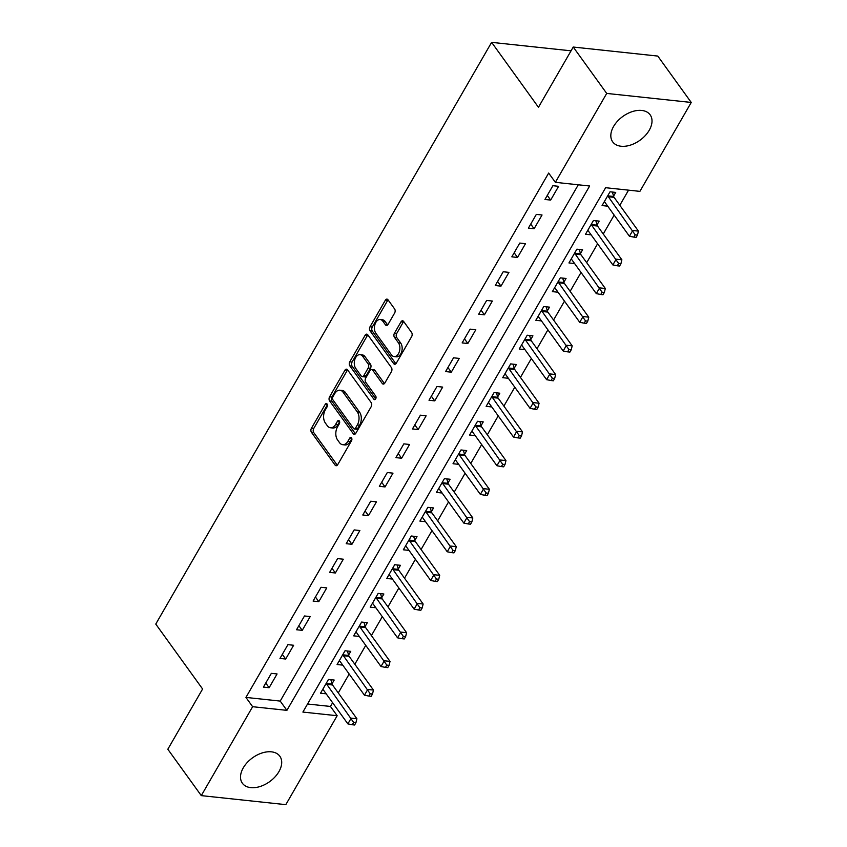 <?xml version="1.0" encoding="UTF-8"?>
<svg xmlns="http://www.w3.org/2000/svg" width="847" height="847" viewBox="0 0 847 847"><rect width="100%" height="100%" fill="white"/><g stroke="black" fill="none" stroke-linecap="round" stroke-linejoin="round"><path stroke-width="1.27" d="M327.08 404.008A2.033 1.281 -83.9 0 0 326.381 403.564A2.033 1.281 -83.9 0 0 325.248 404.315L311.431 428.243A2.912 1.832 -83.9 0 0 311.442 432.319L335.094 465.098A2.912 1.832 -83.9 0 0 336.09 465.734A2.912 1.832 -83.9 0 0 337.709 464.664L351.526 440.736A2.033 1.281 -83.9 0 0 351.516 437.878A2.033 1.281 -83.9 0 0 350.817 437.433A2.033 1.281 -83.9 0 0 349.684 438.185L347.895 441.276A9.296 5.865 -83.9 0 1 342.707 444.696A9.296 5.865 -83.9 0 1 339.531 442.663L337.561 439.932A9.296 5.865 -83.9 0 1 337.519 426.899L339.308 423.796A2.033 1.281 -83.9 0 0 339.298 420.948A2.033 1.281 -83.9 0 0 338.599 420.504A2.033 1.281 -83.9 0 0 337.466 421.245L335.677 424.347A9.296 5.865 -83.9 0 1 330.489 427.767A9.296 5.865 -83.9 0 1 327.313 425.723L325.343 422.992A9.296 5.865 -83.9 0 1 325.301 409.959L327.09 406.867A2.033 1.281 -83.9 0 0 327.08 404.008M649.236 130.247A23.091 14.664 -35.8 0 1 630.433 145.112A23.091 14.664 -35.8 0 1 612.688 141.851A23.091 14.664 -35.8 0 1 613.599 126.436A23.091 14.664 -35.8 0 1 632.402 111.571A23.091 14.664 -35.8 0 1 650.147 114.832A23.091 14.664 -35.8 0 1 649.236 130.247M278.928 771.638A23.091 14.664 -35.8 0 1 260.124 786.503A23.091 14.664 -35.8 0 1 242.38 783.242A23.091 14.664 -35.8 0 1 243.29 767.827A23.091 14.664 -35.8 0 1 262.094 752.962A23.091 14.664 -35.8 0 1 279.838 756.223A23.091 14.664 -35.8 0 1 278.928 771.638M394.628 313.03A2.912 1.832 -83.9 0 0 394.617 308.954L387.979 299.764A2.912 1.832 -83.9 0 0 386.984 299.118A2.912 1.832 -83.9 0 0 385.364 300.187L370.023 326.773A2.912 1.832 -83.9 0 0 370.033 330.849L393.675 363.617A2.912 1.832 -83.9 0 0 394.67 364.263A2.912 1.832 -83.9 0 0 396.29 363.194L411.642 336.608A2.912 1.832 -83.9 0 0 411.621 332.532L403.617 321.426A2.912 1.832 -83.9 0 0 402.621 320.791A2.912 1.832 -83.9 0 0 401.002 321.86L394.427 333.231A2.912 1.832 -83.9 0 0 394.448 337.307L398.418 342.813A7.771 4.902 -83.9 0 1 399.339 351.674A7.771 4.902 -83.9 0 1 394.109 356.576A7.771 4.902 -83.9 0 1 391.462 354.872L375.888 333.295A7.771 4.902 -83.9 0 1 374.967 324.433A7.771 4.902 -83.9 0 1 380.197 319.531A7.771 4.902 -83.9 0 1 382.855 321.235L385.449 324.835A2.912 1.832 -83.9 0 0 386.433 325.47A2.912 1.832 -83.9 0 0 388.064 324.401L394.628 313.03M201.29 795.619L167.822 749.246L202.602 689.003L155.763 624.08L491.62 42.35L538.459 107.283L573.239 47.04L606.706 93.424L691.237 102.445L639.898 191.369L605.626 187.706L302.887 712.073L337.159 715.726L285.82 804.65L201.29 795.619L252.628 706.705L286.9 710.358L589.639 186.001L555.367 182.338L606.706 93.424M555.367 182.338L548.665 173.063L245.937 697.42L252.628 706.705M347.535 369.811A2.912 1.832 -83.9 0 0 346.539 369.176A2.912 1.832 -83.9 0 0 344.92 370.245L329.578 396.82A2.912 1.832 -83.9 0 0 329.589 400.896L353.231 433.675A2.912 1.832 -83.9 0 0 354.226 434.31A2.912 1.832 -83.9 0 0 355.846 433.24L371.198 406.666A2.912 1.832 -83.9 0 0 371.177 402.59L347.535 369.811M349.8 361.796L365.142 335.221A2.912 1.832 -83.9 0 1 366.762 334.152A2.912 1.832 -83.9 0 1 367.757 334.787L391.399 367.566A2.912 1.832 -83.9 0 1 391.42 371.632L384.845 383.013A2.912 1.832 -83.9 0 1 383.225 384.083A2.912 1.832 -83.9 0 1 382.23 383.447L372.648 370.15A2.912 1.832 -83.9 0 0 371.653 369.514A2.912 1.832 -83.9 0 0 370.033 370.584L365.671 378.133A2.912 1.832 -83.9 0 0 365.692 382.198L375.676 396.036A2.033 1.281 -83.9 0 1 375.909 398.355A2.033 1.281 -83.9 0 1 374.543 399.636A2.033 1.281 -83.9 0 1 373.855 399.191L349.811 365.872A2.912 1.832 -83.9 0 1 349.8 361.796L352.077 362.04L367.429 335.465L365.142 335.221M245.937 697.42L280.209 701.083L578.289 184.794M269.124 687.722L277.075 673.947L271.358 673.344L263.406 687.108L269.124 687.722L265.757 683.053M285.683 659.03L293.634 645.266L287.916 644.652L279.976 658.426L285.683 659.03L282.316 654.36M302.241 630.348L310.193 616.584L304.486 615.97L296.535 629.745L302.241 630.348L298.875 625.679M318.8 601.666L326.751 587.892L321.045 587.289L313.094 601.052L318.8 601.666L315.433 596.997M335.37 572.985L343.321 559.211L337.604 558.607L329.652 572.371L335.37 572.985L332.003 568.316M351.928 544.293L359.88 530.529L354.162 529.915L346.211 543.689L351.928 544.293L348.562 539.624M368.487 515.611L376.439 501.848L370.721 501.233L362.781 514.997L368.487 515.611L365.121 510.942M385.046 486.93L392.997 473.155L387.291 472.552L379.34 486.316L385.046 486.93L381.679 482.261M401.616 458.238L409.556 444.474L403.85 443.86L395.898 457.634L401.616 458.238L398.238 453.569M418.174 429.556L426.126 415.792L420.408 415.178L412.457 428.942L418.174 429.556L414.808 424.887M434.733 400.875L442.685 387.1L436.967 386.497L429.016 400.26L434.733 400.875L431.367 396.205M451.292 372.182L459.243 358.419L453.537 357.805L445.586 371.579L451.292 372.182L447.925 367.513M467.851 343.501L475.802 329.737L470.096 329.123L462.144 342.897L467.851 343.501L464.484 338.832M484.42 314.819L492.361 301.045L486.654 300.441L478.703 314.205L484.42 314.819L481.054 310.15M500.979 286.138L508.931 272.363L503.213 271.749L495.262 285.524L500.979 286.138L497.613 281.469M517.538 257.446L525.489 243.682L519.772 243.068L511.832 256.842L517.538 257.446L514.171 252.777M534.097 228.764L542.048 214.99L536.342 214.386L528.39 228.15L534.097 228.764L530.73 224.095M550.666 200.083L558.607 186.308L552.9 185.705L544.949 199.469L550.666 200.083L547.289 195.413M307.546 704.005L330.468 706.451L332.617 702.735M338.271 692.941L349.176 674.053M354.829 664.249L365.745 645.361M371.399 635.568L382.304 616.68M387.958 606.886L398.863 587.998M404.517 578.194L415.422 559.306M421.075 549.512L431.981 530.624M437.645 520.831L448.55 501.943M454.204 492.139L465.109 473.251M470.763 463.457L481.668 444.569M487.321 434.776L498.227 415.888M503.88 406.094L514.785 387.206M520.45 377.402L531.355 358.514M537.009 348.72L547.914 329.832M553.567 320.039L564.473 301.151M570.126 291.347L581.031 272.459M586.696 262.665L597.601 243.777M603.255 233.984L614.16 215.096M619.813 205.292L628.548 190.162M332.035 683.783L334.194 680.046L328.477 679.442L320.526 693.206L326.18 693.809M348.593 655.102L350.753 651.364L345.036 650.761L337.095 664.524L342.739 665.128M365.163 626.409L367.312 622.683L361.605 622.069L353.654 635.843L359.308 636.446M381.722 597.728L383.871 594.001L378.164 593.387L370.213 607.151L375.867 607.754M398.281 569.046L400.44 565.309L394.723 564.705L386.772 578.469L392.426 579.073M414.839 540.354L416.999 536.627L411.282 536.013L403.341 549.788L408.985 550.391M431.409 511.673L433.558 507.946L427.851 507.332L419.9 521.096L425.543 521.699M447.968 482.991L450.117 479.254L444.41 478.65L436.459 492.414L442.113 493.018M464.527 454.31L466.686 450.572L460.969 449.958L453.018 463.733L458.672 464.336M481.085 425.618L483.245 421.891L477.528 421.277L469.577 435.051L475.231 435.654M497.644 396.936L499.804 393.199L494.087 392.595L486.146 406.359L491.789 406.962M514.214 368.254L516.363 364.517L510.656 363.903L502.705 377.677L508.359 378.281M530.773 339.562L532.922 335.836L527.215 335.221L519.264 348.996L524.918 349.599M547.331 310.881L549.491 307.143L543.774 306.54L535.823 320.304L541.477 320.907M563.89 282.199L566.05 278.462L560.333 277.858L552.382 291.622L558.035 292.226M580.449 253.507L582.609 249.78L576.902 249.166L568.951 262.941L574.594 263.544M597.019 224.826L599.168 221.099L593.461 220.485L585.51 234.248L591.164 234.852M613.577 196.144L615.727 192.407L610.02 191.803L602.069 205.567L607.723 206.17M571.058 50.831L491.62 42.35M573.239 47.04L657.78 56.071L691.237 102.445M330.468 706.451L337.159 715.726M280.209 701.083L286.9 710.358M330.489 427.767L332.776 428.01A9.296 5.865 -83.9 0 0 337.964 424.591L335.677 424.347M339.626 421.721L337.964 424.591M342.707 444.696L344.994 444.94A9.296 5.865 -83.9 0 0 350.182 441.52L347.895 441.276M351.844 438.651L350.182 441.52M327.408 404.781L313.718 428.487A2.912 1.832 -83.9 0 0 313.729 432.563L337.297 465.225M347.619 369.927A2.912 1.832 -83.9 0 0 347.206 370.488L331.855 397.063A2.912 1.832 -83.9 0 0 331.876 401.139L355.433 433.802M332.839 396.894A2.033 1.281 -83.9 0 0 332.85 399.742L353.612 428.518A2.033 1.281 -83.9 0 0 354.3 428.963A2.033 1.281 -83.9 0 0 355.444 428.211L357.328 424.95A9.296 5.865 -83.9 0 0 357.286 411.917L343.099 392.246A9.296 5.865 -83.9 0 0 339.922 390.213A9.296 5.865 -83.9 0 0 334.734 393.633L332.839 396.894M354.3 428.963L356.587 429.207A2.033 1.281 -83.9 0 0 357.72 428.455L355.444 428.211M339.922 390.213L342.209 390.456A9.296 5.865 -83.9 0 1 345.375 392.489L359.573 412.161A9.296 5.865 -83.9 0 1 359.615 425.194L357.72 428.455M367.842 334.904A2.912 1.832 -83.9 0 0 367.429 335.465M384.432 383.564L374.925 370.393A2.912 1.832 -83.9 0 0 373.94 369.758L371.653 369.514M375.708 398.842L352.098 366.116L349.811 365.872M362.696 356.354A7.771 4.902 -83.9 0 0 360.039 354.649A7.771 4.902 -83.9 0 0 354.819 359.552A7.771 4.902 -83.9 0 0 355.74 368.403L361.224 376.004A2.912 1.832 -83.9 0 0 362.209 376.65A2.912 1.832 -83.9 0 0 363.839 375.581L368.191 368.032A2.912 1.832 -83.9 0 0 368.18 363.956L362.696 356.354L364.983 356.598A7.771 4.902 -83.9 0 0 362.325 354.893L360.039 354.649M362.209 376.65L364.496 376.894A2.912 1.832 -83.9 0 0 366.116 375.824L363.839 375.581M364.983 356.598L370.467 364.199A2.912 1.832 -83.9 0 1 370.478 368.276L366.116 375.824M352.077 362.04A2.912 1.832 -83.9 0 0 352.098 366.116M380.197 319.531L382.484 319.774A7.771 4.902 -83.9 0 1 385.131 321.479L387.64 324.962M394.109 356.576L396.396 356.82A7.771 4.902 -83.9 0 0 401.626 351.918A7.771 4.902 -83.9 0 0 400.705 343.067L398.418 342.813M403.701 321.553A2.912 1.832 -83.9 0 0 403.278 322.104L396.714 333.474A2.912 1.832 -83.9 0 0 396.724 337.551L400.705 343.067M388.064 299.88A2.912 1.832 -83.9 0 0 387.651 300.431L372.299 327.016A2.912 1.832 -83.9 0 0 372.32 331.092L395.877 363.744M322.686 689.479L322.919 689.596A2.965 1.863 96.1 0 1 323.522 690.125L347.873 723.889L351.187 718.15L356.905 718.754L332.543 684.99A2.965 1.863 96.1 0 1 332.14 684.132L330.849 679.696M353.654 722.459L352.32 724.757L354.607 725L355.931 722.703L353.654 722.459L326.826 684.387A2.965 1.863 96.1 0 1 326.423 683.529L326.328 683.169M352.32 724.757L347.873 723.889M356.905 718.754L355.931 722.703M339.245 660.787L339.488 660.914A2.965 1.863 96.1 0 1 340.081 661.433L364.443 695.196L367.746 689.458L373.463 690.072L349.102 656.309A2.965 1.863 96.1 0 1 348.699 655.451L347.408 651.004M370.213 693.778L368.89 696.075L371.166 696.319L372.5 694.021L370.213 693.778L343.395 655.694A2.965 1.863 96.1 0 1 342.993 654.837L342.887 654.487M368.89 696.075L364.443 695.196M373.463 690.072L372.5 694.021M355.804 632.106L356.047 632.222A2.965 1.863 96.1 0 1 356.64 632.751L381.002 666.515L384.316 660.776L390.022 661.391L365.66 627.627A2.965 1.863 96.1 0 1 365.258 626.769L363.977 622.323M386.772 665.096L385.449 667.383L387.735 667.637L389.059 665.34L386.772 665.096L359.954 627.013A2.965 1.863 96.1 0 1 359.552 626.155L359.446 625.806M385.449 667.383L381.002 666.515M390.022 661.391L389.059 665.34M372.373 603.424L372.606 603.54A2.965 1.863 96.1 0 1 373.199 604.07L397.561 637.833L400.875 632.095L406.581 632.698L382.23 598.935A2.965 1.863 96.1 0 1 381.817 598.077L380.536 593.641M403.331 636.404L402.007 638.702L404.294 638.945L405.618 636.648L403.331 636.404L376.513 598.331A2.965 1.863 96.1 0 1 376.11 597.474L376.004 597.114M402.007 638.702L397.561 637.833M406.581 632.698L405.618 636.648M388.932 574.732L389.165 574.859A2.965 1.863 96.1 0 1 389.758 575.378L414.119 609.141L417.433 603.413L423.151 604.017L398.789 570.253A2.965 1.863 96.1 0 1 398.386 569.396L397.095 564.96M419.89 607.723L418.566 610.02L420.853 610.264L422.177 607.966L419.89 607.723L393.072 569.65A2.965 1.863 96.1 0 1 392.669 568.782L392.574 568.432M418.566 610.02L414.119 609.141M423.151 604.017L422.177 607.966M405.491 546.05L405.724 546.167A2.965 1.863 96.1 0 1 406.327 546.696L430.678 580.46L433.992 574.721L439.709 575.335L415.348 541.572A2.965 1.863 96.1 0 1 414.945 540.714L413.654 536.267M436.459 579.041L435.125 581.338L437.412 581.582L438.735 579.284L436.459 579.041L409.641 540.958A2.965 1.863 96.1 0 1 409.228 540.1L409.133 539.751M435.125 581.338L430.678 580.46M439.709 575.335L438.735 579.284M422.05 517.369L422.293 517.485A2.965 1.863 96.1 0 1 422.886 518.015L447.248 551.778L450.551 546.04L456.268 546.654L431.906 512.89A2.965 1.863 96.1 0 1 431.504 512.022L430.223 507.586M453.018 550.359L451.695 552.646L453.971 552.89L455.305 550.603L453.018 550.359L426.2 512.276A2.965 1.863 96.1 0 1 425.797 511.419L425.692 511.069M451.695 552.646L447.248 551.778M456.268 546.654L455.305 550.603M438.619 488.687L438.852 488.804A2.965 1.863 96.1 0 1 439.445 489.322L463.807 523.086L467.121 517.358L472.827 517.962L448.476 484.198A2.965 1.863 96.1 0 1 448.063 483.341L446.782 478.904M469.577 521.667L468.253 523.965L470.54 524.208L471.864 521.911L469.577 521.667L442.759 483.595A2.965 1.863 96.1 0 1 442.356 482.737L442.25 482.377M468.253 523.965L463.807 523.086M472.827 517.962L471.864 521.911M455.178 459.995L455.411 460.112A2.965 1.863 96.1 0 1 456.004 460.641L480.365 494.404L483.679 488.666L489.386 489.28L465.035 455.517A2.965 1.863 96.1 0 1 464.632 454.659L463.341 450.212M486.136 492.986L484.812 495.283L487.099 495.527L488.423 493.229L486.136 492.986L459.318 454.903A2.965 1.863 96.1 0 1 458.915 454.045L458.809 453.696M484.812 495.283L480.365 494.404M489.386 489.28L488.423 493.229M471.737 431.314L471.97 431.43A2.965 1.863 96.1 0 1 472.573 431.959L496.924 465.723L500.238 459.985L505.955 460.599L481.594 426.835A2.965 1.863 96.1 0 1 481.191 425.977L479.9 421.531M502.695 464.304L501.371 466.591L503.658 466.835L504.981 464.548L502.695 464.304L475.876 426.221A2.965 1.863 96.1 0 1 475.474 425.363L475.379 425.014M501.371 466.591L496.924 465.723M505.955 460.599L504.981 464.548M488.296 402.632L488.539 402.748A2.965 1.863 96.1 0 1 489.132 403.278L513.494 437.041L516.797 431.303L522.514 431.906L498.152 398.143A2.965 1.863 96.1 0 1 497.75 397.285L496.458 392.849M519.264 435.612L517.941 437.91L520.217 438.153L521.54 435.856L519.264 435.612L492.446 397.539A2.965 1.863 96.1 0 1 492.033 396.682L491.938 396.322M517.941 437.91L513.494 437.041M522.514 431.906L521.54 435.856M504.854 373.94L505.098 374.056A2.965 1.863 96.1 0 1 505.691 374.586L530.053 408.349L533.366 402.611L539.073 403.225L514.711 369.461A2.965 1.863 96.1 0 1 514.309 368.604L513.028 364.157M535.823 406.931L534.499 409.228L536.786 409.472L538.11 407.174L535.823 406.931L509.005 368.847A2.965 1.863 96.1 0 1 508.602 367.99L508.496 367.64M534.499 409.228L530.053 408.349M539.073 403.225L538.11 407.174M521.424 345.258L521.657 345.375A2.965 1.863 96.1 0 1 522.25 345.904L546.611 379.668L549.925 373.929L555.632 374.543L531.281 340.78A2.965 1.863 96.1 0 1 530.868 339.922L529.587 335.476M552.382 378.249L551.058 380.536L553.345 380.779L554.669 378.493L552.382 378.249L525.563 340.166A2.965 1.863 96.1 0 1 525.161 339.308L525.055 338.959M551.058 380.536L546.611 379.668M555.632 374.543L554.669 378.493M537.983 316.577L538.216 316.693A2.965 1.863 96.1 0 1 538.808 317.223L563.17 350.986L566.484 345.248L572.201 345.851L547.84 312.088A2.965 1.863 96.1 0 1 547.437 311.23L546.146 306.794M568.94 349.557L567.617 351.854L569.904 352.098L571.227 349.8L568.94 349.557L542.122 311.484A2.965 1.863 96.1 0 1 541.72 310.627L541.625 310.267M567.617 351.854L563.17 350.986M572.201 345.851L571.227 349.8M554.541 287.885L554.774 288.012A2.965 1.863 96.1 0 1 555.378 288.531L579.729 322.294L583.043 316.556L588.76 317.17L564.398 283.406A2.965 1.863 96.1 0 1 563.996 282.549L562.704 278.102M585.51 320.875L584.176 323.173L586.463 323.416L587.786 321.119L585.51 320.875L558.692 282.792A2.965 1.863 96.1 0 1 558.279 281.935L558.184 281.585M584.176 323.173L579.729 322.294M588.76 317.17L587.786 321.119M571.1 259.203L571.344 259.32A2.965 1.863 96.1 0 1 571.937 259.849L596.299 293.613L599.602 287.874L605.319 288.488L580.957 254.725A2.965 1.863 96.1 0 1 580.555 253.867L579.274 249.42M602.069 292.194L600.745 294.491L603.022 294.735L604.356 292.437L602.069 292.194L575.251 254.111A2.965 1.863 96.1 0 1 574.848 253.253L574.742 252.904M600.745 294.491L596.299 293.613M605.319 288.488L604.356 292.437M587.659 230.522L587.903 230.638A2.965 1.863 96.1 0 1 588.496 231.167L612.857 264.931L616.171 259.193L621.878 259.796L597.516 226.033A2.965 1.863 96.1 0 1 597.114 225.175L595.833 220.739M618.628 263.502L617.304 265.799L619.591 266.043L620.915 263.756L618.628 263.502L591.809 225.429A2.965 1.863 96.1 0 1 591.407 224.571L591.301 224.222M617.304 265.799L612.857 264.931M621.878 259.796L620.915 263.756M604.229 201.84L604.462 201.957A2.965 1.863 96.1 0 1 605.054 202.475L629.416 236.239L632.73 230.511L638.437 231.115L614.086 197.351A2.965 1.863 96.1 0 1 613.683 196.493L612.392 192.057M635.186 234.82L633.863 237.118L636.15 237.361L637.473 235.064L635.186 234.82L608.368 196.748A2.965 1.863 96.1 0 1 607.966 195.879L607.86 195.53M633.863 237.118L629.416 236.239M638.437 231.115L637.473 235.064M327.334 404.538L325.248 404.315M351.77 438.407L349.684 438.185M339.552 421.467L337.466 421.245M337.191 465.321L335.094 465.098M313.729 432.563L311.442 432.319M313.718 428.487L311.431 428.243M355.327 433.897L353.231 433.675M331.876 401.139L329.589 400.896M331.855 397.063L329.578 396.82M347.206 370.488L344.92 370.245M359.615 425.194L357.328 424.95M359.573 412.161L357.286 411.917M345.375 392.489L343.099 392.246M384.326 383.67L382.23 383.447M374.925 370.393L372.648 370.15M375.316 399.35L373.855 399.191M370.478 368.276L368.191 368.032M370.467 364.199L368.18 363.956M387.545 325.057L385.449 324.835M385.131 321.479L382.855 321.235M396.724 337.551L394.448 337.307M396.714 333.474L394.427 333.231M403.278 322.104L401.002 321.86M395.771 363.85L393.675 363.617M372.32 331.092L370.033 330.849M372.299 327.016L370.023 326.773M387.651 300.431L385.364 300.187M332.543 684.99L326.826 684.387M332.14 684.132L326.423 683.529M349.102 656.309L343.395 655.694M348.699 655.451L342.993 654.837M365.66 627.627L359.954 627.013M365.258 626.769L359.552 626.155M382.23 598.935L376.513 598.331M381.817 598.077L376.11 597.474M398.789 570.253L393.072 569.65M398.386 569.396L392.669 568.782M415.348 541.572L409.641 540.958M414.945 540.714L409.228 540.1M431.906 512.89L426.2 512.276M431.504 512.022L425.797 511.419M448.476 484.198L442.759 483.595M448.063 483.341L442.356 482.737M465.035 455.517L459.318 454.903M464.632 454.659L458.915 454.045M481.594 426.835L475.876 426.221M481.191 425.977L475.474 425.363M498.152 398.143L492.446 397.539M497.75 397.285L492.033 396.682M514.711 369.461L509.005 368.847M514.309 368.604L508.602 367.99M531.281 340.78L525.563 340.166M530.868 339.922L525.161 339.308M547.84 312.088L542.122 311.484M547.437 311.23L541.72 310.627M564.398 283.406L558.692 282.792M563.996 282.549L558.279 281.935M580.957 254.725L575.251 254.111M580.555 253.867L574.848 253.253M597.516 226.033L591.809 225.429M597.114 225.175L591.407 224.571M614.086 197.351L608.368 196.748M613.683 196.493L607.966 195.879"/></g></svg>
